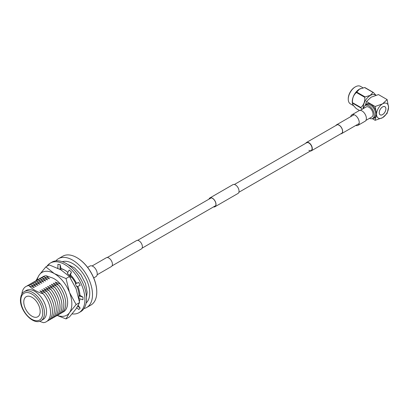<?xml version="1.0" encoding="UTF-8"?>
<svg xmlns="http://www.w3.org/2000/svg" width="409" height="409" viewBox="0 0 409 409"><rect width="100%" height="100%" fill="white"/><g stroke="black" fill="none" stroke-linecap="round" stroke-linejoin="round"><path stroke-width="0.61" d="M112.04 265.876L141.396 248.928A4.821 2.781 -120 0 0 142.133 245.068A4.821 2.781 -120 0 0 138.983 240.819A4.821 2.781 -120 0 0 136.575 240.579L107.219 257.532M93.717 277.921L95.987 276.612A6.089 3.517 -120 0 0 96.918 271.734A6.089 3.517 -120 0 0 92.94 266.366A6.089 3.517 -120 0 0 89.898 266.065L87.628 267.374M310.267 151.054A4.821 2.781 -120 0 0 311.3 150.834A4.821 2.781 -120 0 0 312.041 146.974A4.821 2.781 -120 0 0 308.892 142.726A4.821 2.781 -120 0 0 306.484 142.485A4.821 2.781 -120 0 0 305.774 143.273M308.892 150.328A4.494 2.592 -120 0 0 311.137 150.553A4.494 2.592 -120 0 0 311.827 146.949A4.494 2.592 -120 0 0 308.892 142.992A4.494 2.592 -120 0 0 306.648 142.767L234.388 184.485M355.799 125.445A6.089 3.517 -120 0 0 357.982 125.348L365.119 121.228A6.089 3.517 -120 0 0 366.05 116.35A6.089 3.517 -120 0 0 362.072 110.982A6.089 3.517 -120 0 0 359.03 110.681L351.893 114.801A6.089 3.517 -120 0 0 350.717 116.647M357.982 125.348A6.089 3.517 -120 0 0 358.913 120.471A6.089 3.517 -120 0 0 354.935 115.103A6.089 3.517 -120 0 0 351.893 114.801M209.142 199.06A4.949 2.858 60 0 1 209.955 198.068A4.949 2.858 60 0 1 213.769 199.393A4.949 2.858 60 0 1 215.926 204.372A4.949 2.858 60 0 1 214.904 206.637A4.949 2.858 60 0 1 213.636 206.842M208.999 199.147A5.077 2.935 60 0 1 209.889 197.956L232.91 184.663A5.077 2.935 60 0 1 236.826 186.023A5.077 2.935 60 0 1 239.04 191.136A5.077 2.935 60 0 1 237.992 193.462L214.965 206.749A5.077 2.935 60 0 1 213.488 206.928M209.889 197.956A5.077 2.935 60 0 1 213.8 199.316A5.077 2.935 60 0 1 216.018 204.428A5.077 2.935 60 0 1 214.965 206.749M336.08 125.399A4.949 2.858 60 0 1 336.576 124.96A4.949 2.858 60 0 1 340.39 126.289A4.949 2.858 60 0 1 342.553 131.269A4.949 2.858 60 0 1 341.525 133.533A4.949 2.858 60 0 1 340.896 133.748M335.84 125.537A5.077 2.935 60 0 1 336.51 124.847A5.077 2.935 60 0 1 340.426 126.207A5.077 2.935 60 0 1 342.645 131.32A5.077 2.935 60 0 1 341.592 133.646A5.077 2.935 60 0 1 340.656 133.886M92.081 265.973L106.289 257.767A5.077 2.935 60 0 1 110.2 259.127A5.077 2.935 60 0 1 112.419 264.24A5.077 2.935 60 0 1 111.366 266.566L97.158 274.766M360.176 110.399L366.101 106.979A5.762 3.328 60 0 1 368.979 107.26A5.762 3.328 60 0 1 372.747 112.342A5.762 3.328 60 0 1 371.863 116.959L365.937 120.379M382.563 106.943A4.688 2.705 -60 0 1 384.91 106.713A4.688 2.705 -60 0 1 385.626 110.466A4.688 2.705 -60 0 1 382.563 114.602A4.688 2.705 -60 0 1 380.222 114.832A4.688 2.705 -60 0 1 379.501 111.074A4.688 2.705 -60 0 1 382.563 106.943M348.253 99.213L348.253 98.681A9.448 5.455 -60 0 1 354.935 87.107L355.395 86.841A10.102 5.833 120 0 0 348.253 99.213A10.102 5.833 120 0 0 350.349 103.835L353.657 105.747M352.461 103.518L352.343 102.715A10.102 5.833 -60 0 1 359.409 89.152A10.102 5.833 -60 0 1 360.477 88.63A10.102 5.833 -60 0 1 360.564 88.595M362.175 109.244L360.85 107.92A11.6 6.697 -60 0 1 360.85 107.49C363.724 105.021 365.038 101.636 364.792 97.337A11.6 6.697 -60 0 1 365.114 96.938L370.252 95.358L372.993 92.388A11.6 6.697 -60 0 1 373.315 92.419L364.93 87.577A11.6 6.697 120 0 0 364.608 87.552L359.47 89.131L356.73 92.097A11.6 6.697 120 0 0 356.408 92.495C353.54 94.97 352.226 98.354 352.471 102.654A11.6 6.697 120 0 0 352.471 103.078L352.461 103.549M375.84 95.282A10.102 5.833 120 0 0 370.314 95.45A10.102 5.833 120 0 0 363.212 108.646M373.315 92.419L375.973 95.246M363.724 108.349A7.474 4.315 60 0 1 365.247 105.496A7.474 4.315 60 0 1 368.979 105.865A7.474 4.315 60 0 1 373.862 112.449A7.474 4.315 60 0 1 372.717 118.441A7.474 4.315 60 0 1 369.485 118.334M382.563 114.627A4.719 2.725 120 0 0 385.646 110.466A4.719 2.725 120 0 0 384.925 106.683A4.719 2.725 120 0 0 382.563 106.918A4.719 2.725 120 0 0 379.48 111.079A4.719 2.725 120 0 0 380.201 114.863A4.719 2.725 120 0 0 382.563 114.627M376.577 114.229A8.466 4.888 120 0 0 382.563 117.685A8.466 4.888 120 0 0 388.55 107.316A8.466 4.888 120 0 0 382.563 103.86A8.466 4.888 120 0 0 376.577 114.229L375.145 120.312L382.563 117.685L387.118 113.4L388.55 107.316L387.118 99.576L382.563 103.86L375.145 106.488L376.577 114.229M375.145 120.312L372.256 118.646M375.145 106.488L366.5 101.498L371.055 97.214L378.468 94.586L387.118 99.576M372.717 118.441L374.097 117.644A7.474 4.315 -120 0 0 375.242 111.652A7.474 4.315 -120 0 0 370.36 105.067A7.474 4.315 -120 0 0 366.628 104.699L365.247 105.496L366.5 101.498M363.049 87.843L360.447 86.34A10.102 5.833 120 0 0 355.395 86.841L354.935 87.107M360.85 107.92L352.471 103.078C352.215 104.039 353.529 105.911 356.408 108.687L359.516 110.481M365.114 96.938L356.73 92.097M364.608 87.552L372.993 92.388M360.85 107.49L352.471 102.654M356.408 92.495L364.792 97.337M50.455 277.328A18.272 10.552 60 0 1 54.371 278.887A18.272 10.552 60 0 1 59.622 283.207M63.405 288.35A18.272 10.552 60 0 1 65.011 291.484M66.028 318.918L69.464 316.934L76.074 308.856L79.556 302.578L76.074 288.667L69.464 276.566L60.936 269.838L49.279 264.914L45.844 266.898L54.371 273.626L66.028 278.549L69.51 292.455L76.12 304.562L69.51 312.64L66.028 318.918L57.153 315.462M35.946 280.773L39.233 274.976L45.844 266.898M69.464 276.566L66.028 278.549M79.556 302.578L76.12 304.562M57.291 315.395A24.719 14.274 -120 0 0 69.51 312.64A24.719 14.274 -120 0 0 69.51 292.455A24.719 14.274 -120 0 0 54.371 273.626A24.719 14.274 -120 0 0 39.233 274.976A24.719 14.274 -120 0 0 37.219 280.012M72.107 313.913A28.645 16.539 -120 0 0 78.988 312.675L80.599 311.745A28.645 16.539 -120 0 0 84.985 288.795A28.645 16.539 -120 0 0 66.273 263.549A28.645 16.539 -120 0 0 51.953 262.133L50.348 263.059A28.645 16.539 -120 0 0 46.999 266.228M78.988 312.675A28.645 16.539 -120 0 0 83.38 289.72A28.645 16.539 -120 0 0 64.668 264.48A28.645 16.539 -120 0 0 50.348 263.059M67.884 272.368A21.733 12.546 -120 0 0 64.668 270.119A21.733 12.546 -120 0 0 61.028 268.524L60.108 264.72L57.914 264.28L57.909 268.248M76.391 283.156L78.799 282.527L75.333 283.739L76.391 283.156A21.733 12.546 -120 0 0 70.496 274.812L71.417 272.072L69.228 269.986L67.306 273.391L69.499 275.477L70.496 274.812M79.995 295.385L82.971 297.103L78.917 295.876L79.995 295.385A21.733 12.546 -120 0 0 77.817 286.274M79.387 301.464A21.733 12.546 -120 0 0 79.919 298.841M57.909 268.028A21.733 12.546 -120 0 0 57.449 268.033M75.333 283.739L76.688 286.668L80.154 285.456L78.799 282.527M78.917 295.876L78.917 298.534L82.971 299.761L82.971 297.103M78.226 305.426L80.154 308.156L77.817 306.147M76.795 307.798L78.799 309.521L80.154 308.156M71.417 272.072L69.499 275.477M60.108 264.72L60.097 269.224L61.028 268.524M60.097 269.224L59.673 269.137M23.773 302.011A11.59 6.692 -120 0 0 28.834 313.677A11.59 6.692 -120 0 0 37.766 316.786A11.59 6.692 -120 0 0 40.169 311.479A11.59 6.692 -120 0 0 35.108 299.812A11.59 6.692 -120 0 0 26.176 296.704A11.59 6.692 -120 0 0 23.773 302.011M55.885 260.865A28.195 16.278 60 0 1 58.472 258.682A28.195 16.278 60 0 1 80.2 266.233A28.195 16.278 60 0 1 92.506 294.608A28.195 16.278 60 0 1 86.667 307.517A28.195 16.278 60 0 1 83.942 308.575M58.472 258.682L62.741 256.218A28.195 16.278 60 0 1 77.086 257.762A28.195 16.278 60 0 1 96.769 291.857A28.195 16.278 60 0 1 96.775 292.149A28.195 16.278 60 0 1 90.936 305.053L86.667 307.517M77.214 257.839A27.817 16.058 60 0 1 77.347 257.915A27.817 16.058 60 0 1 96.769 291.556A27.817 16.058 60 0 1 96.769 291.704M62.286 261.704A24.029 13.87 60 0 1 80.195 269.868A24.029 13.87 60 0 1 89.735 293.008A24.029 13.87 60 0 1 86.13 303.013M79.689 277.159A20.348 11.749 60 0 1 80.864 279.137M23.998 291.791A16.769 9.683 60 0 1 24.249 291.637A16.769 9.683 60 0 1 37.173 296.126A16.769 9.683 60 0 1 44.489 313.003A16.769 9.683 60 0 1 41.018 320.676A16.769 9.683 60 0 1 40.757 320.82C33.109 325.293 20.036 310.958 20.45 299.797C20.782 295.441 21.963 292.772 23.998 291.791M24.249 291.637L26.309 290.446A16.769 9.683 60 0 1 39.233 294.94A16.769 9.683 60 0 1 46.549 311.811A16.769 9.683 60 0 1 43.078 319.49L41.018 320.676M20.854 300.324A15.47 8.932 60 0 1 31.795 294.01A15.47 8.932 60 0 1 42.73 312.957A15.47 8.932 60 0 1 31.795 319.276A15.47 8.932 60 0 1 20.854 300.324M78.917 298.018A20.348 11.749 60 0 1 78.855 298.458M21.856 294.04A20.348 11.749 60 0 1 28.911 285.584C32.28 289.24 37.107 292.026 43.4 293.948L39.908 290.84L45.302 292.854L41.81 289.741L47.199 291.755L43.707 288.647L49.095 290.661L45.609 287.547L50.997 289.567L47.505 286.453L52.894 288.468L49.402 285.354L54.796 287.374L51.304 284.26L56.693 286.274L53.201 283.166L58.594 285.18L55.103 282.067L60.491 284.081A20.348 11.749 60 0 1 67.633 302.563A20.348 11.749 60 0 1 62.429 312.348M58.594 285.18A20.348 11.749 60 0 1 65.737 303.657A20.348 11.749 60 0 1 60.527 313.447M56.693 286.274A20.348 11.749 60 0 1 63.84 304.756A20.348 11.749 60 0 1 58.63 314.541M54.796 287.374A20.348 11.749 60 0 1 61.938 305.85A20.348 11.749 60 0 1 56.728 315.641M52.894 288.468A20.348 11.749 60 0 1 60.041 306.949A20.348 11.749 60 0 1 54.832 316.735M50.997 289.567A20.348 11.749 60 0 1 58.139 308.043A20.348 11.749 60 0 1 52.935 317.834M49.095 290.661A20.348 11.749 60 0 1 56.243 309.143A20.348 11.749 60 0 1 51.033 318.928M47.199 291.755A20.348 11.749 60 0 1 54.341 310.237A20.348 11.749 60 0 1 49.136 320.022M45.302 292.854A20.348 11.749 60 0 1 52.444 311.336A20.348 11.749 60 0 1 47.234 321.121M43.4 293.948A20.348 11.749 60 0 1 50.547 312.43A20.348 11.749 60 0 1 43.4 322.66L39.54 321.29M26.974 286.029A20.348 11.749 60 0 1 30.808 284.49L34.3 287.599L28.911 285.584M28.875 284.93A20.348 11.749 60 0 1 32.71 283.391L36.202 286.504L30.808 284.49M30.772 283.836A20.348 11.749 60 0 1 34.607 282.297L38.098 285.405L32.71 283.391M32.674 282.742A20.348 11.749 60 0 1 36.508 281.198L40 284.311L34.607 282.297M34.571 281.643A20.348 11.749 60 0 1 38.405 280.104L41.897 283.212L36.508 281.198M36.467 280.548A20.348 11.749 60 0 1 40.307 279.004L43.794 282.118L38.405 280.104M38.369 279.449A20.348 11.749 60 0 1 42.204 277.91L45.696 281.024L40.307 279.004M40.266 278.355A20.348 11.749 60 0 1 44.1 276.811L47.592 279.925L42.204 277.91M42.168 277.256A20.348 11.749 60 0 1 46.002 275.717L49.494 278.831L44.1 276.811M60.491 284.081L57.618 281.239M51.048 277.471L46.002 275.717M69.576 276.724L71.887 277.506A20.348 11.749 60 0 1 75.737 283.503M77.086 286.53A20.348 11.749 60 0 1 79.029 295.814M71.887 277.506L69.648 275.39M60.338 269.086L61.662 270.267M70.118 275.114L71.14 275.508M64.085 269.797L61.053 268.626M365.493 105.353A8.124 4.688 60 0 1 370.825 104.269A8.124 4.688 60 0 1 376.464 112.899A8.124 4.688 60 0 1 372.967 118.298M142.102 248.145L215.712 205.645M238.882 192.271L311.137 150.553M137.608 240.359L211.218 197.864M342.026 133.094L311.3 150.834M337.205 124.75L306.484 142.485M353.989 114.76L336.51 124.847M359.066 123.554L341.592 133.646M384.634 106.55L384.91 106.713M379.946 114.673L380.222 114.832M77.347 257.915L77.086 257.762M96.769 291.556L96.769 291.857M67.669 264.413L74.464 267.818L80.936 274.73L85.507 283.601L87.137 292.389L86.483 296.995"/></g></svg>
